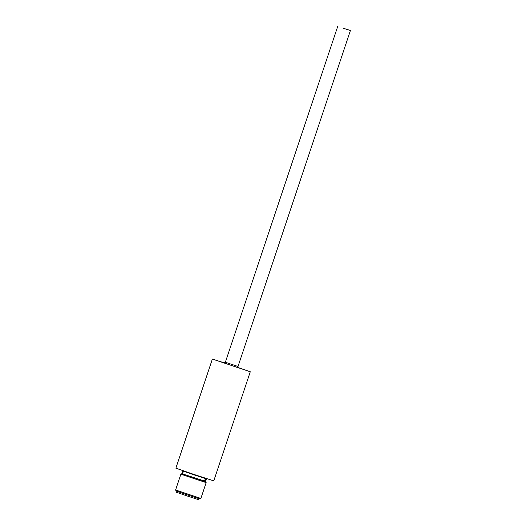 <?xml version="1.0" encoding="UTF-8"?>
<svg xmlns="http://www.w3.org/2000/svg" width="526" height="526" viewBox="0 0 526 526"><rect width="100%" height="100%" fill="white"/><g stroke="black" fill="none" stroke-linecap="round" stroke-linejoin="round"><path stroke-width="0.79" d="M238.534 367.805L224.129 362.986M205.101 481.237L182.443 473.887L205.008 481.224L205.232 480.856M343.261 28.213L350.408 30.528L343.261 28.213M224.609 362.96L212.373 359.067L175.868 468.173L193.548 474.307L213.78 480.856L250.284 371.757L238.166 367.496M212.373 359.067L250.284 371.757M205.712 479.107L206.284 479.278L205.719 480.974L204.673 480.672L205.245 478.976L205.712 479.107M182.476 473.854L205.081 481.415M180.885 474.182L206.159 482.638L200.873 498.438L175.592 489.982L180.878 474.182L181.865 473.689M175.592 489.982L176.085 490.968L187.249 494.834L199.788 498.911L200.873 498.438M176.914 491.291L176.578 492.303L186.894 495.88L198.598 499.687L199.032 498.694M182.798 471.434L183.291 471.598L182.726 473.295L182.233 473.13L182.798 471.434L183.285 471.552M205.166 480.836L205.738 479.14L205.245 478.976M206.284 479.278L205.738 479.14M224.102 362.979L225.358 362.243L238.002 366.477L238.396 367.753M206.416 478.41L205.857 478.693L193.923 474.814L183.416 471.164L183.219 470.652M337.764 26.3L225.358 362.243M205.811 479.127L205.949 478.706M350.408 30.528L238.002 366.477M182.568 473.696L182.706 473.288M183.272 471.585L183.416 471.164M205.666 481.652L206.159 482.638"/></g></svg>
